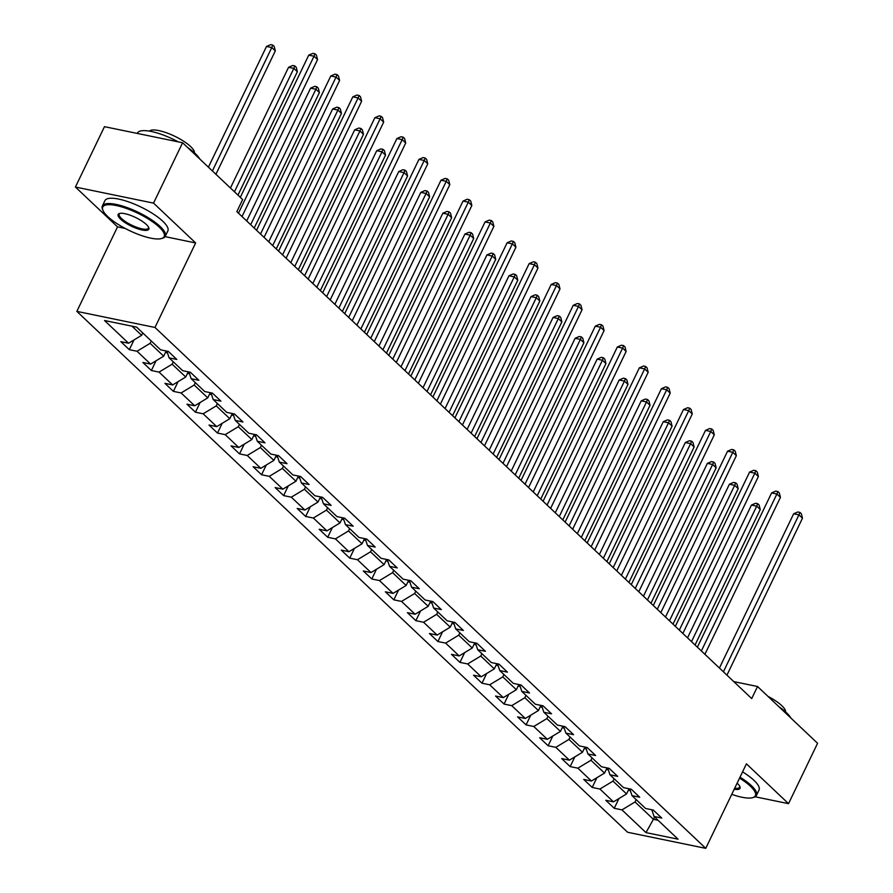 <?xml version="1.0" encoding="UTF-8"?>
<svg xmlns="http://www.w3.org/2000/svg" width="893" height="893" viewBox="0 0 893 893"><rect width="100%" height="100%" fill="white"/><g stroke="black" fill="none" stroke-linecap="round" stroke-linejoin="round"><path stroke-width="1.34" d="M76.854 311.378L627.623 832.265L705.749 848.35L154.98 327.463L76.854 311.378L117.53 226.867L125.176 228.441M165.06 236.645L195.645 242.952L153.54 203.124L75.425 187.039L117.53 226.867M75.425 187.039L104.47 126.672L182.596 142.757L153.54 203.124M651.812 809.75L654.056 816.481L661.758 818.066L653.285 810.051L645.572 808.466L632.01 795.641L639.712 797.226L631.239 789.211L623.526 787.626L609.964 774.789L617.677 776.374L609.193 768.36L601.491 766.774L587.929 753.949L595.631 755.534L587.159 747.519L579.445 745.923L565.883 733.097L573.585 734.682L565.113 726.668L557.399 725.083L543.837 712.257L551.55 713.842L543.067 705.827L535.365 704.231L521.802 691.405L529.504 692.99L521.032 684.976L513.319 683.391L499.756 670.565L507.458 672.15L498.986 664.124L491.273 662.539L477.71 649.713L485.424 651.298L476.94 643.284L469.238 641.699L455.676 628.873L463.378 630.458L454.905 622.432L447.192 620.847L433.63 608.021L441.332 609.606L432.859 601.592L425.146 600.007L411.584 587.181L419.297 588.766L410.813 580.74L403.111 579.155L389.549 566.329L397.251 567.915L388.779 559.9L381.065 558.315L367.503 545.478L375.205 547.074L366.733 539.048L359.019 537.463L345.457 524.637L353.17 526.223L344.687 518.208L336.985 516.623L323.422 503.786L331.124 505.382L322.652 497.356L314.939 495.771L301.376 482.946L309.078 484.531L300.606 476.516L292.893 474.931L279.33 462.094L287.044 463.679L278.56 455.664L270.858 454.079L257.296 441.254L264.998 442.839L256.525 434.824L248.812 433.239L235.25 420.402L242.952 421.987L234.479 413.972L226.766 412.387L213.204 399.562L220.917 401.147L212.434 393.132L204.731 391.536L191.169 378.71L198.871 380.295L190.399 372.281L182.685 370.695L169.123 357.87L176.825 359.455L168.353 351.44L160.64 349.844L136.629 327.128L104.526 320.52L128.547 343.236L120.845 341.651L129.318 349.676L134.006 339.943M654.056 816.481L678.066 839.197L645.974 832.6L621.952 809.873L614.25 808.288L618.927 798.565M129.318 349.676L137.031 351.262L150.593 364.087L142.891 362.502L151.363 370.517L159.066 372.102L172.639 384.939L164.926 383.343L173.409 391.368L181.112 392.953L194.674 405.779L186.972 404.194L195.444 412.209L203.157 413.794L216.72 426.631L209.018 425.035L217.49 433.06L225.192 434.645L238.766 447.471L231.053 445.886L239.536 453.901L247.238 455.486L260.801 468.323L253.099 466.726L261.571 474.752L269.284 476.337L282.847 489.163L275.144 487.578L283.617 495.593L291.319 497.178L304.893 510.015L297.179 508.43L305.663 516.444L313.365 518.029L326.927 530.855L319.225 529.27L327.698 537.285L335.411 538.87L348.973 551.707L341.271 550.121L349.743 558.136L357.446 559.721L371.019 572.547L363.306 570.962L371.789 578.977L379.492 580.573L393.054 593.399L385.352 591.813L393.824 599.828L401.537 601.413L415.1 614.239L407.398 612.654L415.87 620.668L423.572 622.265L437.146 635.09L429.433 633.505L437.916 641.52L445.618 643.105L459.181 655.931L451.478 654.346L459.951 662.372L467.664 663.957L481.227 676.782L473.524 675.197L481.997 683.212L489.699 684.797L503.272 697.623L495.559 696.038L504.043 704.064L511.745 705.649L525.307 718.474L517.605 716.889L526.077 724.904L533.791 726.489L547.353 739.326L539.651 737.73L548.123 745.755L555.826 747.341L569.399 760.166L561.686 758.581L570.169 766.596L577.871 768.181L591.434 781.018L583.732 779.422L592.204 787.447L599.917 789.032L613.48 801.858L605.778 800.273L614.25 808.288M182.596 142.757L242.65 199.552L236.835 211.63L751.716 698.572L757.532 686.505L733.789 681.616M629.063 788.765L626.573 793.944L613.011 781.107L614.15 778.741M629.766 788.899L632.01 795.641M613.48 801.858L626.573 793.944M599.917 789.032L613.011 781.107M607.028 767.913L604.528 773.092L590.965 760.267L592.104 757.9M607.72 768.058L609.964 774.789M591.434 781.018L604.528 773.092M577.871 768.181L590.965 760.267M584.982 747.073L582.493 752.252L568.919 739.415L570.058 737.049M585.685 747.207L587.929 753.949M569.399 760.166L582.493 752.252M555.826 747.341L568.919 739.415M562.936 726.221L560.447 731.4L546.884 718.575L548.023 716.208M563.639 726.366L565.883 733.097M547.353 739.326L560.447 731.4M533.791 726.489L546.884 718.575M540.901 705.37L538.401 710.549L524.838 697.723L525.977 695.357M541.593 705.515L543.837 712.257M525.307 718.474L538.401 710.549M511.745 705.649L524.838 697.723M518.855 684.529L516.366 689.709L502.792 676.883L503.931 674.516M519.559 684.674L521.802 691.405M503.272 697.623L516.366 689.709M489.699 684.797L502.792 676.883M496.809 663.678L494.32 668.857L480.758 656.031L481.896 653.665M497.513 663.823L499.756 670.565M481.227 676.782L494.32 668.857M467.664 663.957L480.758 656.031M474.775 642.837L472.274 648.017L458.712 635.191L459.85 632.824M475.467 642.982L477.71 649.713M459.181 655.931L472.274 648.017M445.618 643.105L458.712 635.191M452.729 621.986L450.239 627.165L436.666 614.339L437.804 611.973M453.432 622.131L455.676 628.873M437.146 635.09L450.239 627.165M423.572 622.265L436.666 614.339M430.683 601.145L428.194 606.325L414.631 593.499L415.77 591.133M431.386 601.29L433.63 608.021M415.1 614.239L428.194 606.325M401.537 601.413L414.631 593.499M408.648 580.294L406.148 585.473L392.585 572.647L393.724 570.281M409.34 580.439L411.584 587.181M393.054 593.399L406.148 585.473M379.492 580.573L392.585 572.647M386.602 559.453L384.113 564.633L370.539 551.807L371.678 549.441M387.305 559.598L389.549 566.329M371.019 572.547L384.113 564.633M357.446 559.721L370.539 551.807M364.556 538.602L362.067 543.781L348.504 530.955L349.643 528.589M365.259 538.747L367.503 545.478M348.973 551.707L362.067 543.781M335.411 538.87L348.504 530.955M342.521 517.761L340.021 522.941L326.458 510.104L327.597 507.749M343.213 517.907L345.457 524.637M326.927 530.855L340.021 522.941M313.365 518.029L326.458 510.104M320.475 496.91L317.986 502.089L304.413 489.264L305.551 486.897M321.179 497.055L323.422 503.786M304.893 510.015L317.986 502.089M291.319 497.178L304.413 489.264M298.429 476.069L295.94 481.249L282.378 468.412L283.516 466.057M299.133 476.215L301.376 482.946M282.847 489.163L295.94 481.249M269.284 476.337L282.378 468.412M276.395 455.218L273.894 460.397L260.332 447.572L261.47 445.205M277.087 455.363L279.33 462.094M260.801 468.323L273.894 460.397M247.238 455.486L260.332 447.572M254.349 434.378L251.859 439.557L238.286 426.72L239.424 424.354M255.052 434.511L257.296 441.254M238.766 447.471L251.859 439.557M225.192 434.645L238.286 426.72M232.303 413.526L229.814 418.705L216.251 405.88L217.39 403.513M233.006 413.671L235.25 420.402M216.72 426.631L229.814 418.705M203.157 413.794L216.251 405.88M210.268 392.686L207.768 397.865L194.205 385.028L195.344 382.662M210.96 392.82L213.204 399.562M194.674 405.779L207.768 397.865M181.112 392.953L194.205 385.028M188.222 371.834L185.733 377.013L172.17 364.188L173.298 361.821M188.925 371.979L191.169 378.71M172.639 384.939L185.733 377.013M159.066 372.102L172.17 364.188M166.176 350.982L163.687 356.162L150.124 343.336L151.263 340.97M166.879 351.128L169.123 357.87M150.593 364.087L163.687 356.162M137.031 351.262L150.124 343.336M142.78 332.955L141.641 335.321L131.974 326.168M128.547 343.236L141.641 335.321M755.087 796.779L788.53 803.655L817.575 743.289L757.532 686.505M788.53 803.655L746.425 763.839L705.749 848.35M195.645 242.952L154.98 327.463M654.558 816.961L653.419 819.327L658.074 820.287M636.184 799.592L635.046 801.959L653.419 819.327L645.974 832.6M621.952 809.873L635.046 801.959M151.363 370.517L156.052 360.783M173.409 391.368L178.087 381.635M195.444 412.209L200.132 402.486M217.49 433.06L222.178 423.327M239.536 453.901L244.213 444.178M261.571 474.752L266.259 465.019M283.617 495.593L288.305 485.87M305.663 516.444L310.34 506.711M327.698 537.285L332.386 527.562M349.743 558.136L354.432 548.402M371.789 578.977L376.466 569.254M393.824 599.828L398.512 590.094M415.87 620.668L420.547 610.946M437.916 641.52L442.593 631.786M459.951 662.372L464.639 652.638M481.997 683.212L486.674 673.478M504.043 704.064L508.72 694.33M526.077 724.904L530.766 715.17M548.123 745.755L552.8 736.022M570.169 766.596L574.846 756.873M592.204 787.447L596.892 777.714M238.487 213.181L314.012 56.237L317.551 59.585L242.014 216.53M240.306 197.342L308.744 55.154L314.012 56.237L315.006 53.781L316.412 55.12L317.551 59.585M308.744 55.154L312.896 53.346L315.006 53.781M215.927 174.291L275.323 50.89L271.785 47.552L266.505 46.458L208.415 167.181M266.505 46.458L270.668 44.65L272.778 45.085L271.785 47.552L212.4 170.943M272.778 45.085L274.184 46.425L275.323 50.89M159.233 227.135A34.079 9.644 -154.3 0 0 122.073 207.02A34.079 9.644 -154.3 0 0 102.896 210.268A34.079 9.644 -154.3 0 0 107.718 216.53A34.079 9.644 -154.3 0 0 135.881 233.441A34.079 9.644 -154.3 0 0 161.588 238.52A34.079 9.644 -154.3 0 0 159.233 227.135M102.896 210.268L102.494 209.263A34.927 9.879 25.7 0 1 102.36 205.959A34.927 9.879 25.7 0 1 126.672 207.422A34.927 9.879 25.7 0 1 160.215 226.543A34.927 9.879 25.7 0 1 165.294 236.254A34.927 9.879 25.7 0 1 162.626 238.208L161.588 238.52M146.352 224.489A17.045 4.822 25.7 0 1 148.763 227.615A17.045 4.822 25.7 0 1 139.185 229.244A17.045 4.822 25.7 0 1 120.6 219.176A17.045 4.822 25.7 0 1 119.416 213.494A17.045 4.822 25.7 0 1 132.276 216.028A17.045 4.822 25.7 0 1 146.352 224.489M119.997 213.36A16.208 4.588 -154.3 0 0 119.227 214.086A16.208 4.588 -154.3 0 0 121.582 218.584A16.208 4.588 -154.3 0 0 137.142 227.458A16.208 4.588 -154.3 0 0 148.428 228.139A16.208 4.588 -154.3 0 0 148.517 227.09M137.265 133.425L137.455 133.046A34.927 9.879 25.7 0 1 178.265 141.864M187.72 147.602A34.927 9.879 25.7 0 1 195.31 153.618A34.927 9.879 25.7 0 1 199.753 158.987M149.377 131.126A25.149 7.111 25.7 0 1 167.594 133.191A25.149 7.111 25.7 0 1 190.6 146.541A25.149 7.111 25.7 0 1 194.451 152.826M102.36 205.959L104.916 200.657A34.927 9.879 25.7 0 1 129.228 202.108A34.927 9.879 25.7 0 1 162.772 221.23A34.927 9.879 25.7 0 1 167.851 230.941L165.294 236.254M731.747 794.335A34.079 9.644 -154.3 0 0 752.777 797.628A34.079 9.644 -154.3 0 0 750.421 786.242A34.079 9.644 -154.3 0 0 739.549 778.116M740.007 777.167A34.927 9.879 25.7 0 1 751.404 785.65A34.927 9.879 25.7 0 1 756.471 795.362A34.927 9.879 25.7 0 1 753.815 797.315L752.777 797.628M737.105 783.194A17.045 4.822 25.7 0 1 737.54 783.596A17.045 4.822 25.7 0 1 739.951 786.722A17.045 4.822 25.7 0 1 734.191 789.267M734.682 788.229A16.208 4.588 -154.3 0 0 739.605 787.246A16.208 4.588 -154.3 0 0 739.694 786.197M778.897 706.709A34.927 9.879 25.7 0 1 786.499 712.726A34.927 9.879 25.7 0 1 790.93 718.095M767.991 696.395A25.149 7.111 25.7 0 1 781.777 705.649A25.149 7.111 25.7 0 1 785.628 711.933M742.563 771.853A34.927 9.879 25.7 0 1 753.96 780.337A34.927 9.879 25.7 0 1 759.028 790.048L756.471 795.362M260.522 234.033L336.058 77.088L339.597 80.426L264.06 237.371M256.537 230.26L330.778 76.005L336.058 77.088L337.041 74.621L338.458 75.961L339.597 80.426M330.778 76.005L334.931 74.186L337.041 74.621M282.568 254.873L358.104 97.94L361.632 101.277L286.106 258.222M278.583 251.112L352.824 96.846L358.104 97.94L359.086 95.473L360.504 96.812L361.632 101.277M352.824 96.846L356.977 95.038L359.086 95.473M165.54 352.311L167.538 353.092M237.973 195.132L297.358 71.73L293.83 68.393L288.551 67.31L230.45 188.021M288.551 67.31L292.703 65.502L294.813 65.926L293.83 68.393L234.446 191.794M294.813 65.926L296.23 67.265L297.358 71.73M187.586 373.162L189.573 373.944M254.204 228.05L319.404 92.582L315.876 89.244L310.597 88.15L246.691 220.939M310.597 88.15L314.749 86.342L316.859 86.777L315.876 89.244L250.676 224.712M316.859 86.777L318.276 88.117L319.404 92.582M304.613 275.725L380.139 118.78L383.677 122.118L308.141 279.062M300.628 271.952L374.87 117.697L380.139 118.78L381.132 116.313L382.539 117.653L383.677 122.118M374.87 117.697L379.023 115.878L381.132 116.313M326.648 296.565L402.185 139.632L405.723 142.969L330.187 299.914M322.663 292.804L396.905 138.538L402.185 139.632L403.167 137.165L404.585 138.504L405.723 142.969M396.905 138.538L401.057 136.729L403.167 137.165M348.694 317.417L424.231 160.472L427.758 163.81L352.233 320.754M344.709 313.644L418.951 159.389L424.231 160.472L425.213 158.005L426.631 159.345L427.758 163.81M418.951 159.389L423.103 157.581L425.213 158.005M209.621 394.003L211.619 394.784M276.25 248.901L341.45 113.422L337.911 110.085L332.631 109.002L268.726 241.791M332.631 109.002L336.795 107.193L338.905 107.629L337.911 110.085L272.711 245.564M338.905 107.629L340.311 108.957L341.45 113.422M231.667 414.854L233.665 415.636M298.295 269.742L363.484 134.274L359.957 130.936L354.677 129.842L290.772 262.631M354.677 129.842L358.83 128.034L360.939 128.469L359.957 130.936L294.757 266.404M360.939 128.469L362.357 129.809L363.484 134.274M253.712 435.695L255.699 436.476M320.33 290.593L385.53 155.125L382.003 151.777L376.723 150.694L312.818 283.483M376.723 150.694L380.876 148.885L382.985 149.321L382.003 151.777L316.803 287.256M382.985 149.321L384.403 150.649L385.53 155.125M275.747 456.546L277.745 457.328M342.376 311.434L407.576 175.966L404.038 172.628L398.758 171.534L334.853 304.323M398.758 171.534L402.922 169.726L405.031 170.161L404.038 172.628L338.838 308.096M405.031 170.161L406.438 171.501L407.576 175.966M297.793 477.398L299.791 478.168M364.422 332.285L429.611 196.817L426.084 193.468L420.804 192.386L356.899 325.175M420.804 192.386L424.956 190.577L427.066 191.013L426.084 193.468L360.884 328.948M427.066 191.013L428.484 192.341L429.611 196.817M319.839 498.238L321.826 499.02M386.457 353.126L451.657 217.658L448.13 214.32L442.85 213.226L378.945 346.015M442.85 213.226L447.002 211.418L449.112 211.853L448.13 214.32L382.93 349.788M449.112 211.853L450.53 213.193L451.657 217.658M341.874 519.09L343.872 519.86M408.503 373.977L473.703 238.509L470.164 235.16L464.885 234.078L400.979 366.867M464.885 234.078L469.048 232.269L471.158 232.705L470.164 235.16L404.964 370.64M471.158 232.705L472.564 234.033L473.703 238.509M363.92 539.93L365.918 540.712M430.549 394.829L495.738 259.35L492.21 256.012L486.931 254.929L423.025 387.707M486.931 254.929L491.083 253.11L493.193 253.545L492.21 256.012L427.01 391.48M493.193 253.545L494.61 254.885L495.738 259.35M385.966 560.782L387.953 561.552M452.584 415.669L517.784 280.201L514.256 276.852L508.977 275.77L445.071 408.559M508.977 275.77L513.129 273.961L515.239 274.397L514.256 276.852L449.056 412.332M515.239 274.397L516.656 275.725L517.784 280.201M408.001 581.622L409.999 582.403M474.629 436.521L539.83 301.041L536.291 297.704L531.011 296.621L467.106 429.41M531.011 296.621L535.175 294.802L537.285 295.237L536.291 297.704L471.091 433.172M537.285 295.237L538.691 296.576L539.83 301.041M430.046 602.474L432.045 603.255M496.675 457.361L561.864 321.893L558.337 318.544L553.057 317.461L489.152 450.251M553.057 317.461L557.21 315.653L559.319 316.089L558.337 318.544L493.137 454.024M559.319 316.089L560.737 317.428L561.864 321.893M452.092 623.314L454.079 624.095M518.71 478.213L583.91 342.733L580.383 339.396L575.103 338.313L511.198 471.102M575.103 338.313L579.256 336.494L581.365 336.929L580.383 339.396L515.183 474.864M581.365 336.929L582.783 338.268L583.91 342.733M474.127 644.166L476.125 644.947M540.756 499.053L605.956 363.585L602.418 360.247L597.138 359.153L533.233 491.943M597.138 359.153L601.302 357.345L603.411 357.78L602.418 360.247L537.218 495.715M603.411 357.78L604.818 359.12L605.956 363.585M496.173 665.006L498.171 665.787M562.802 519.905L627.991 384.425L624.464 381.088L619.184 380.005L555.279 512.794M619.184 380.005L623.336 378.185L625.446 378.621L624.464 381.088L559.264 516.556M625.446 378.621L626.864 379.96L627.991 384.425M518.219 685.857L520.206 686.639M584.837 540.745L650.037 405.277L646.51 401.939L641.23 400.845L577.325 533.634M641.23 400.845L645.382 399.037L647.492 399.472L646.51 401.939L581.31 537.407M647.492 399.472L648.91 400.812L650.037 405.277M540.254 706.698L542.252 707.479M606.883 561.597L672.083 426.117L668.544 422.78L663.265 421.697L599.359 554.486M663.265 421.697L667.417 419.889L669.538 420.313L668.544 422.78L603.344 558.248M669.538 420.313L670.944 421.652L672.083 426.117M562.3 727.549L564.287 728.331M628.929 582.437L694.118 446.969L690.59 443.631L685.311 442.537L621.405 575.326M685.311 442.537L689.463 440.729L691.573 441.164L690.59 443.631L625.39 579.099M691.573 441.164L692.99 442.504L694.118 446.969M370.74 338.268L446.266 181.324L449.804 184.661L374.267 341.606M366.755 334.495L440.986 180.23L446.266 181.324L447.259 178.857L448.666 180.196L449.804 184.661M440.986 180.23L445.149 178.421L447.259 178.857M392.775 359.109L468.312 202.164L471.85 205.502L396.313 362.446M388.79 355.336L463.032 201.081L468.312 202.164L469.294 199.708L470.711 201.037L471.85 205.502M463.032 201.081L467.184 199.273L469.294 199.708M414.821 379.96L490.357 223.016L493.885 226.353L418.359 383.298M410.836 376.187L485.078 221.922L490.357 223.016L491.34 220.549L492.757 221.888L493.885 226.353M485.078 221.922L489.23 220.113L491.34 220.549M436.867 400.801L512.392 243.856L515.931 247.205L440.394 404.138M432.882 397.028L507.112 242.773L512.392 243.856L513.386 241.4L514.792 242.729L515.931 247.205M507.112 242.773L511.276 240.965L513.386 241.4M458.902 421.652L534.438 264.708L537.977 268.045L462.44 424.99M454.917 417.879L529.158 263.614L534.438 264.708L535.42 262.241L536.838 263.58L537.977 268.045M529.158 263.614L533.311 261.805L535.42 262.241M480.947 442.493L556.484 285.548L560.011 288.897L484.486 445.83M476.962 438.72L551.204 284.465L556.484 285.548L557.466 283.092L558.884 284.421L560.011 288.897M551.204 284.465L555.357 282.657L557.466 283.092M502.993 463.344L578.519 306.399L582.057 309.737L506.521 466.682M499.008 459.571L573.239 305.306L578.519 306.399L579.512 303.933L580.919 305.272L582.057 309.737M573.239 305.306L577.403 303.497L579.512 303.933M525.028 484.185L600.565 327.24L604.092 330.589L528.567 487.533M521.043 480.412L595.285 326.157L600.565 327.24L601.547 324.784L602.965 326.112L604.092 330.589M595.285 326.157L599.437 324.349L601.547 324.784M547.074 505.036L622.611 348.091L626.138 351.429L550.613 508.374M543.089 501.263L617.331 347.009L622.611 348.091L623.593 345.624L625.011 346.964L626.138 351.429M617.331 347.009L621.483 345.189L623.593 345.624M569.12 525.877L644.646 368.932L648.184 372.281L572.647 529.225M565.135 522.104L639.366 367.849L644.646 368.932L645.639 366.476L647.045 367.804L648.184 372.281M639.366 367.849L643.529 366.041L645.639 366.476M591.155 546.728L666.691 389.783L670.219 393.121L594.693 550.066M587.17 542.955L661.412 388.701L666.691 389.783L667.674 387.316L669.091 388.656L670.219 393.121M661.412 388.701L665.564 386.881L667.674 387.316M613.201 567.568L688.737 410.624L692.265 413.972L616.739 570.917M609.216 563.807L683.458 409.541L688.737 410.624L689.72 408.168L691.137 409.507L692.265 413.972M683.458 409.541L687.61 407.733L689.72 408.168M635.247 588.42L710.772 431.475L714.311 434.813L638.774 591.758M631.262 584.647L705.492 430.393L710.772 431.475L711.766 429.008L713.172 430.348L714.311 434.813M705.492 430.393L709.656 428.573L711.766 429.008M657.281 609.26L732.818 452.327L736.345 455.664L660.82 612.609M653.296 605.499L727.538 451.233L732.818 452.327L733.8 449.86L735.218 451.199L736.345 455.664M727.538 451.233L731.691 449.425L733.8 449.86M679.327 630.112L754.864 473.167L758.391 476.505L682.866 633.45M675.342 626.339L749.584 472.084L754.864 473.167L755.846 470.7L757.264 472.04L758.391 476.505M749.584 472.084L753.737 470.265L755.846 470.7M584.346 748.39L586.333 749.171M650.964 603.288L716.164 467.809L712.636 464.472L707.356 463.389L643.451 596.178M707.356 463.389L711.509 461.581L713.619 462.016L712.636 464.472L647.436 599.951M713.619 462.016L715.036 463.344L716.164 467.809M701.373 650.952L776.899 494.019L780.437 497.356L704.901 654.301M697.388 647.191L771.619 492.925L776.899 494.019L777.892 491.552L779.299 492.891L780.437 497.356M771.619 492.925L775.783 491.117L777.892 491.552M606.38 769.241L608.379 770.023M673.009 624.129L738.21 488.661L734.671 485.323L729.391 484.229L665.486 617.018M729.391 484.229L733.544 482.421L735.665 482.856L734.671 485.323L669.471 620.791M735.665 482.856L737.071 484.196L738.21 488.661M723.408 671.804L798.945 514.859L802.472 518.197L726.947 675.141M719.423 668.031L793.665 513.776L798.945 514.859L799.927 512.392L801.345 513.732L802.472 518.197M793.665 513.776L797.817 511.968L799.927 512.392M628.426 790.082L630.413 790.863M695.055 644.98L760.244 509.512L756.717 506.164L751.437 505.081L687.532 637.87M751.437 505.081L755.59 503.272L757.699 503.708L756.717 506.164L691.517 641.643M757.699 503.708L759.117 505.036L760.244 509.512M166.154 351.049L167.17 352.021M188.189 371.901L189.216 372.861M210.235 392.741L211.261 393.713M232.28 413.593L233.296 414.553M254.315 434.433L255.342 435.404M276.361 455.285L277.388 456.245M298.407 476.125L299.423 477.096M320.442 496.977L321.469 497.937M342.488 517.817L343.515 518.788M364.534 538.669L365.55 539.64M386.569 559.509L387.595 560.48M408.614 580.361L409.641 581.332M430.66 601.201L431.676 602.172M452.695 622.053L453.722 623.024M474.741 642.893L475.768 643.864M496.787 663.745L497.803 664.716M518.822 684.585L519.849 685.556M540.868 705.437L541.895 706.408M562.914 726.288L563.929 727.248M584.948 747.128L585.975 748.1M606.994 767.98L608.021 768.94M629.04 788.82L630.056 789.792"/></g></svg>
